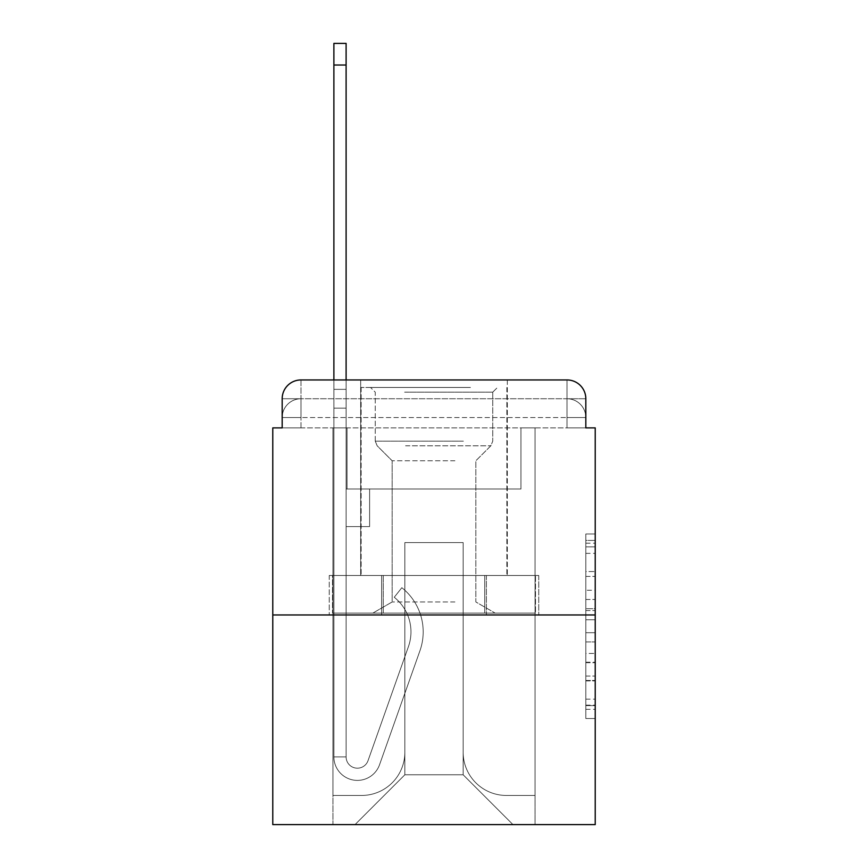 <?xml version="1.0" encoding="UTF-8"?>
<svg xmlns="http://www.w3.org/2000/svg" width="868" height="868" viewBox="0 0 868 868"><rect width="100%" height="100%" fill="white"/><g stroke="black" fill="none" stroke-linecap="round" stroke-linejoin="round"><path stroke-width="0.65" stroke-dasharray="4.34 3.25" d="M585.824 590.262L585.824 619.785L595.22 619.785L595.22 709.297L595.22 543.194L595.22 619.785L585.824 619.785L585.824 540.428L585.824 718.52L585.824 533.972L585.824 705.597L595.22 705.597L585.824 705.597L595.22 705.597L585.824 705.597L585.824 676.074L585.824 718.52L595.22 718.52L595.22 533.972L595.22 705.141L595.22 632.707L585.824 632.707L595.22 632.707L595.22 676.074L595.22 546.883L585.824 546.883L595.22 546.883L595.22 718.52L595.22 543.194L595.22 718.52L585.824 718.52L585.824 533.972L595.22 533.972L595.22 543.194L595.22 533.972L595.22 543.194L595.22 533.972L595.22 540.428L595.22 533.972L585.824 533.972L585.824 546.883L595.22 546.883L585.824 546.883L585.824 590.262L595.22 590.262M282.176 427.891L300.979 427.891L282.176 427.891L300.979 427.891L282.176 427.891L282.176 417.551L567.021 417.551L282.176 417.551L300.979 417.551L300.979 398.748L567.021 398.748L300.979 398.748L567.021 398.748L567.021 417.551L585.824 417.551L567.021 417.551L567.021 398.748L567.021 417.551L585.824 417.551L567.021 417.551L585.824 417.551L567.021 417.551L585.824 417.551L567.021 417.551L585.824 417.551L567.021 417.551L585.824 417.551L567.021 417.551L585.824 417.551L567.021 417.551L585.824 417.551L567.021 417.551L585.824 417.551L567.021 417.551L585.824 417.551L567.021 417.551L585.824 417.551L567.021 417.551L585.824 417.551L567.021 417.551L567.021 398.748L567.021 417.551L567.021 398.748L567.021 417.551L567.021 398.748L567.021 417.551L567.021 398.748L567.021 417.551L567.021 398.748L567.021 417.551L567.021 398.748L567.021 417.551L567.021 398.748L567.021 417.551L567.021 398.748L567.021 417.551L567.021 398.748L567.021 417.551L567.021 398.748L567.021 417.551L567.021 398.748L585.824 398.748L282.176 398.748A18.803 18.803 0 0 1 300.979 379.945L567.021 379.945L300.979 379.945A18.803 18.803 0 0 0 282.176 398.748L300.979 398.748A18.803 18.803 0 0 0 282.176 417.551L300.979 417.551L300.979 398.748A18.803 18.803 0 0 0 282.176 417.551L300.979 417.551L282.176 417.551L300.979 417.551L282.176 417.551L300.979 417.551L282.176 417.551L300.979 417.551L282.176 417.551L300.979 417.551L282.176 417.551L300.979 417.551L282.176 417.551L300.979 417.551L282.176 417.551L300.979 417.551L282.176 417.551L300.979 417.551L282.176 417.551L282.176 427.891L282.176 417.551L282.176 427.891L282.176 417.551L282.176 427.891L282.176 417.551L282.176 427.891L282.176 417.551L282.176 427.891L282.176 417.551L282.176 427.891L272.78 427.891L272.78 824.6L595.22 824.6L595.22 427.891L585.824 427.891L585.824 398.748A18.803 18.803 0 0 0 567.021 379.945A18.803 18.803 0 0 1 585.824 398.748L585.824 427.891L282.176 427.891L282.176 398.748L282.176 427.891L585.824 427.891L567.021 427.891L585.824 427.891L567.021 427.891L585.824 427.891L567.021 427.891L585.824 427.891L567.021 427.891L585.824 427.891L567.021 427.891L585.824 427.891L567.021 427.891L585.824 427.891L567.021 427.891L585.824 427.891L567.021 427.891L585.824 427.891L567.021 427.891L585.824 427.891L567.021 427.891L585.824 427.891L567.021 427.891L585.824 427.891L567.021 427.891L567.021 398.748L567.021 427.891L567.021 417.551L567.021 427.891L567.021 417.551L567.021 427.891L567.021 417.551L567.021 427.891L567.021 417.551L567.021 427.891L567.021 417.551L567.021 427.891L567.021 417.551L567.021 427.891L567.021 417.551L567.021 427.891L567.021 417.551L567.021 427.891L567.021 417.551L567.021 427.891L567.021 417.551L567.021 427.891L567.021 417.551L567.021 427.891L567.021 417.551L567.021 427.891L585.824 427.891L585.824 417.551A18.803 18.803 0 0 0 567.021 398.748L567.021 379.945A18.803 18.803 0 0 1 585.824 398.748A18.803 18.803 0 0 0 567.021 379.945L567.021 398.748A18.803 18.803 0 0 1 585.824 417.551A18.803 18.803 0 0 0 567.021 398.748A18.803 18.803 0 0 1 585.824 417.551A18.803 18.803 0 0 0 567.021 398.748A18.803 18.803 0 0 1 585.824 417.551A18.803 18.803 0 0 0 567.021 398.748A18.803 18.803 0 0 1 585.824 417.551A18.803 18.803 0 0 0 567.021 398.748A18.803 18.803 0 0 1 585.824 417.551A18.803 18.803 0 0 0 567.021 398.748A18.803 18.803 0 0 1 585.824 417.551L585.824 427.891M507.324 379.945L507.324 575.484L360.676 575.484L507.324 575.484L360.676 575.484L360.676 379.945L507.324 379.945L360.676 379.945L507.324 379.945L360.676 379.945L507.324 379.945L507.324 575.484L360.676 575.484L360.676 379.945M595.22 608.718L595.22 599.484L595.22 608.718L585.824 608.718L585.824 571.567L585.824 680.913L585.824 653.463L595.22 653.463L585.824 653.463L585.824 718.52L595.22 718.52L585.824 718.52L595.22 718.52L585.824 718.52L585.824 533.972L595.22 533.972L585.824 533.972L595.22 533.972L585.824 533.972L585.824 608.718L595.22 608.718M272.78 614.967L595.22 614.967M333.887 379.945L346.104 379.945L346.104 389.341L346.104 43.4L346.104 488.999L369.605 488.999L346.104 488.999L369.605 488.999L346.104 488.999L346.104 756.918A11.284 11.284 0 0 0 368.021 760.683A11.284 11.284 0 0 1 346.104 756.918A11.284 11.284 0 0 0 368.021 760.683L408.427 646.638A44.181 44.181 0 0 0 394.246 597.271A44.181 44.181 0 0 1 408.427 646.638A44.181 44.181 0 0 0 394.246 597.271L401.841 587.701A56.409 56.409 0 0 1 419.949 650.729L379.533 764.762A23.501 23.501 0 0 1 333.887 756.918L333.887 389.341L346.104 389.341L346.104 43.4L346.104 488.999L346.104 43.4L346.104 488.999L369.605 488.999L369.605 526.594L369.605 488.999L369.605 526.594L346.104 526.594L346.104 756.918L333.887 756.918L333.887 389.341L346.104 389.341L346.104 43.4L346.104 488.999L369.605 488.999L346.104 488.999L346.104 526.594L346.104 43.4L346.104 488.999L369.605 488.999L346.104 488.999L369.605 488.999L369.605 526.594L346.104 526.594L346.104 756.918L333.887 756.918L333.887 43.4L333.887 408.144L333.887 389.341L346.104 389.341L346.104 43.4L346.104 756.918A11.284 11.284 0 0 0 368.021 760.683L408.427 646.638A44.181 44.181 0 0 0 394.246 597.271L401.841 587.701A56.409 56.409 0 0 1 419.949 650.729L379.533 764.762A23.501 23.501 0 0 1 333.887 756.918L333.887 389.341L346.104 389.341L346.104 43.4L346.104 488.999L346.104 43.4L333.887 43.4L333.887 389.341L346.104 389.341L346.104 488.999L369.605 488.999L369.605 526.594L346.104 526.594L346.104 488.999L369.605 488.999L346.104 488.999L346.104 756.918A11.284 11.284 0 0 0 368.021 760.683A11.284 11.284 0 0 1 346.104 756.918L333.887 756.918L333.887 389.341L346.104 389.341L333.887 389.341L333.887 43.4L333.887 408.144L333.887 389.341L346.104 389.341L333.887 389.341L346.104 389.341L333.887 389.341L333.887 43.4L333.887 408.144L333.887 389.341L346.104 389.341L333.887 389.341L346.104 389.341L333.887 389.341L333.887 43.4L333.887 408.144L333.887 389.341L346.104 389.341L333.887 389.341L346.104 389.341L333.887 389.341L333.887 43.4L333.887 408.144L333.887 389.341L346.104 389.341L333.887 389.341L346.104 389.341L333.887 389.341L333.887 43.4L333.887 408.144L333.887 389.341L346.104 389.341L333.887 389.341L346.104 389.341L333.887 389.341L333.887 43.4L333.887 408.144L333.887 389.341L346.104 389.341L333.887 389.341L346.104 389.341L333.887 389.341L333.887 43.4L333.887 408.144L333.887 389.341L346.104 389.341L333.887 389.341L346.104 389.341L346.104 488.999L346.104 389.341L333.887 389.341L333.887 43.4L333.887 408.144L346.104 408.144L346.104 488.999L369.605 488.999L346.104 488.999L369.605 488.999L369.605 526.594L346.104 526.594L346.104 756.918L333.887 756.918L333.887 408.144L346.104 408.144L346.104 389.341L333.887 389.341L346.104 389.341L333.887 389.341L333.887 43.4L333.887 408.144L346.104 408.144L346.104 526.594L346.104 389.341L333.887 389.341L346.104 389.341L333.887 389.341L346.104 389.341L333.887 389.341L333.887 43.4L333.887 408.144L346.104 408.144L346.104 488.999L369.605 488.999L369.605 526.594L369.605 488.999L346.104 488.999L369.605 488.999L346.104 488.999L346.104 756.918A11.284 11.284 0 0 0 368.021 760.683L408.427 646.638A44.181 44.181 0 0 0 394.246 597.271A44.181 44.181 0 0 1 408.427 646.638A44.181 44.181 0 0 0 394.246 597.271L401.841 587.701A56.409 56.409 0 0 1 419.949 650.729L379.533 764.762A23.501 23.501 0 0 1 333.887 756.918L333.887 408.144L346.104 408.144L346.104 389.341L333.887 389.341L346.104 389.341L333.887 389.341L333.887 65.024L333.887 408.144L346.104 408.144L346.104 488.999L346.104 408.144L346.104 488.999L369.605 488.999L369.605 526.594L369.605 488.999L369.605 526.594L346.104 526.594L346.104 756.918A11.284 11.284 0 0 0 368.021 760.683L408.427 646.638A44.181 44.181 0 0 0 394.246 597.271L401.841 587.701A56.409 56.409 0 0 1 419.949 650.729L379.533 764.762A23.501 23.501 0 0 1 333.887 756.918L333.887 408.144L346.104 408.144L346.104 488.999L369.605 488.999L346.104 488.999L346.104 526.594L346.104 488.999L369.605 488.999L346.104 488.999L369.605 488.999L369.605 526.594L346.104 526.594L346.104 756.918L333.887 756.918L333.887 408.144L346.104 408.144L346.104 756.918L333.887 756.918L333.887 408.144L346.104 408.144L346.104 488.999L369.605 488.999L369.605 526.594L346.104 526.594L346.104 488.999L369.605 488.999L346.104 488.999L346.104 756.918A11.284 11.284 0 0 0 368.021 760.683A11.284 11.284 0 0 1 346.104 756.918A11.284 11.284 0 0 0 368.021 760.683L408.427 646.638A44.181 44.181 0 0 0 394.246 597.271A44.181 44.181 0 0 1 408.427 646.638A44.181 44.181 0 0 0 394.246 597.271L401.841 587.701A56.409 56.409 0 0 1 419.949 650.729L379.533 764.762A23.501 23.501 0 0 1 333.887 756.918L333.887 408.144L346.104 408.144L346.104 488.999L369.605 488.999L346.104 488.999L369.605 488.999L369.605 526.594L346.104 526.594L346.104 756.918L333.887 756.918L333.887 408.144L346.104 408.144L346.104 526.594L346.104 488.999L369.605 488.999L369.605 526.594L369.605 488.999L346.104 488.999L369.605 488.999L346.104 488.999L346.104 756.918L333.887 756.918L333.887 408.144L346.104 408.144L346.104 488.999L369.605 488.999L369.605 526.594L369.605 488.999L369.605 526.594L346.104 526.594L346.104 756.918A11.284 11.284 0 0 0 368.021 760.683L408.427 646.638A44.181 44.181 0 0 0 394.246 597.271L401.841 587.701A56.409 56.409 0 0 1 419.949 650.729L379.533 764.762A23.501 23.501 0 0 1 333.887 756.918L333.887 408.144L346.104 408.144L333.887 408.144L346.104 408.144L333.887 408.144L346.104 408.144L333.887 408.144L346.104 408.144L333.887 408.144L346.104 408.144L333.887 408.144L346.104 408.144L333.887 408.144L346.104 408.144L333.887 408.144L333.887 756.918L333.887 389.341L346.104 389.341L333.887 389.341L346.104 389.341L333.887 389.341L333.887 379.945M463.143 752.22A43.248 43.248 0 0 0 506.38 795.457A43.248 43.248 0 0 1 463.143 752.22L463.143 542.576L463.143 752.22A43.248 43.248 0 0 0 506.38 795.457L535.057 795.457L506.38 795.457A43.248 43.248 0 0 1 463.143 752.22L463.143 542.576L404.857 542.576L463.143 542.576L463.143 752.22A43.248 43.248 0 0 0 506.38 795.457L535.057 795.457L506.38 795.457A43.248 43.248 0 0 1 463.143 752.22L463.143 542.576L404.857 542.576L404.857 752.22L404.857 542.576L463.143 542.576L463.143 752.22A43.248 43.248 0 0 0 506.38 795.457L535.057 795.457L506.38 795.457A43.248 43.248 0 0 1 463.143 752.22L463.143 542.576L404.857 542.576L404.857 752.22A43.248 43.248 0 0 1 361.62 795.457A43.248 43.248 0 0 0 404.857 752.22L404.857 542.576L463.143 542.576L463.143 752.22A43.248 43.248 0 0 0 506.38 795.457L535.057 795.457L506.38 795.457A43.248 43.248 0 0 1 463.143 752.22L463.143 542.576L404.857 542.576L404.857 752.22A43.248 43.248 0 0 1 361.62 795.457L332.943 795.457L361.62 795.457A43.248 43.248 0 0 0 404.857 752.22L404.857 542.576L463.143 542.576L463.143 752.22A43.248 43.248 0 0 0 506.38 795.457L535.057 795.457L506.38 795.457A43.248 43.248 0 0 1 463.143 752.22L463.143 542.576L404.857 542.576L404.857 752.22A43.248 43.248 0 0 1 361.62 795.457L332.943 795.457L361.62 795.457A43.248 43.248 0 0 0 404.857 752.22L404.857 542.576L463.143 542.576L463.143 752.22A43.248 43.248 0 0 0 506.38 795.457L535.057 795.457L506.38 795.457A43.248 43.248 0 0 1 463.143 752.22L463.143 542.576L404.857 542.576L404.857 752.22A43.248 43.248 0 0 1 361.62 795.457L332.943 795.457L361.62 795.457A43.248 43.248 0 0 0 404.857 752.22L404.857 542.576L463.143 542.576L463.143 752.22A43.248 43.248 0 0 0 506.38 795.457L535.057 795.457L506.38 795.457A43.248 43.248 0 0 1 463.143 752.22L463.143 542.576L404.857 542.576L404.857 752.22A43.248 43.248 0 0 1 361.62 795.457L332.943 795.457L361.62 795.457A43.248 43.248 0 0 0 404.857 752.22L404.857 542.576L463.143 542.576L463.143 752.22A43.248 43.248 0 0 0 506.38 795.457L535.057 795.457L506.38 795.457A43.248 43.248 0 0 1 463.143 752.22L463.143 542.576L404.857 542.576L404.857 752.22A43.248 43.248 0 0 1 361.62 795.457L332.943 795.457L361.62 795.457A43.248 43.248 0 0 0 404.857 752.22L404.857 542.576L463.143 542.576L463.143 752.22A43.248 43.248 0 0 0 506.38 795.457L535.057 795.457L506.38 795.457A43.248 43.248 0 0 1 463.143 752.22L463.143 542.576L404.857 542.576L404.857 752.22A43.248 43.248 0 0 1 361.62 795.457L332.943 795.457L361.62 795.457A43.248 43.248 0 0 0 404.857 752.22L404.857 542.576L463.143 542.576L463.143 752.22A43.248 43.248 0 0 0 506.38 795.457L535.057 795.457L506.38 795.457A43.248 43.248 0 0 1 463.143 752.22L463.143 542.576L404.857 542.576L404.857 752.22A43.248 43.248 0 0 1 361.62 795.457L332.943 795.457L361.62 795.457A43.248 43.248 0 0 0 404.857 752.22L404.857 542.576L463.143 542.576L463.143 752.22A43.248 43.248 0 0 0 506.38 795.457L535.057 795.457L506.38 795.457A43.248 43.248 0 0 1 463.143 752.22L463.143 542.576L404.857 542.576L404.857 752.22A43.248 43.248 0 0 1 361.62 795.457L332.943 795.457L361.62 795.457A43.248 43.248 0 0 0 404.857 752.22L404.857 542.576L463.143 542.576L463.143 752.22M332.943 427.891L332.943 795.457L361.62 795.457A43.248 43.248 0 0 0 404.857 752.22A43.248 43.248 0 0 1 361.62 795.457L332.943 795.457L332.943 427.891L347.048 427.891L347.048 488.999L520.952 488.999L347.048 488.999L520.952 488.999L347.048 488.999L520.952 488.999L347.048 488.999L520.952 488.999L347.048 488.999L520.952 488.999L347.048 488.999L520.952 488.999L347.048 488.999L520.952 488.999L347.048 488.999L520.952 488.999L347.048 488.999L520.952 488.999L347.048 488.999L520.952 488.999L347.048 488.999L520.952 488.999L347.048 488.999L520.952 488.999L347.048 488.999L520.952 488.999L347.048 488.999L347.048 427.891L332.943 427.891L332.943 795.457L332.943 427.891L347.048 427.891L347.048 488.999L347.048 427.891L332.943 427.891L332.943 795.457L332.943 427.891L347.048 427.891L347.048 488.999L347.048 427.891L332.943 427.891L332.943 795.457L332.943 427.891L347.048 427.891L347.048 488.999L347.048 427.891L332.943 427.891L332.943 795.457L332.943 427.891L347.048 427.891L347.048 488.999L347.048 427.891L332.943 427.891L332.943 795.457L332.943 427.891L347.048 427.891L347.048 488.999L347.048 427.891L332.943 427.891L332.943 795.457L332.943 427.891L347.048 427.891L347.048 488.999L347.048 427.891L332.943 427.891L332.943 795.457L332.943 427.891L347.048 427.891L347.048 488.999L347.048 427.891L332.943 427.891L332.943 795.457L332.943 427.891L347.048 427.891L347.048 488.999L347.048 427.891L332.943 427.891L332.943 795.457L332.943 427.891L347.048 427.891L347.048 488.999L347.048 427.891L332.943 427.891L332.943 795.457L332.943 427.891L347.048 427.891L347.048 488.999L347.048 427.891L332.943 427.891L332.943 795.457L361.62 795.457A43.248 43.248 0 0 0 404.857 752.22L404.857 542.576L404.857 752.22A43.248 43.248 0 0 1 361.62 795.457A43.248 43.248 0 0 0 404.857 752.22L404.857 542.576L463.143 542.576L404.857 542.576L404.857 752.22A43.248 43.248 0 0 1 361.62 795.457L332.943 795.457L332.943 427.891L347.048 427.891L347.048 488.999L347.048 427.891L332.943 427.891L332.943 824.6L355.034 824.6L332.943 824.6L332.943 427.891L347.048 427.891L347.048 488.999L347.048 427.891L332.943 427.891M520.952 427.891L520.952 488.999L520.952 427.891L535.057 427.891L535.057 795.457L506.38 795.457L535.057 795.457L535.057 427.891L520.952 427.891L520.952 488.999L520.952 427.891L535.057 427.891L535.057 795.457L535.057 427.891L520.952 427.891L520.952 488.999L520.952 427.891L535.057 427.891L535.057 795.457L535.057 427.891L520.952 427.891L520.952 488.999L520.952 427.891L535.057 427.891L535.057 795.457L535.057 427.891L520.952 427.891L520.952 488.999L520.952 427.891L535.057 427.891L535.057 795.457L535.057 427.891L520.952 427.891L520.952 488.999L520.952 427.891L535.057 427.891L535.057 795.457L535.057 427.891L520.952 427.891L520.952 488.999L520.952 427.891L535.057 427.891L535.057 795.457L535.057 427.891L520.952 427.891L520.952 488.999L520.952 427.891L535.057 427.891L535.057 795.457L535.057 427.891L520.952 427.891L520.952 488.999L520.952 427.891L535.057 427.891L535.057 795.457L535.057 427.891L520.952 427.891L520.952 488.999L520.952 427.891L535.057 427.891L535.057 795.457L535.057 427.891L520.952 427.891L520.952 488.999L520.952 427.891L535.057 427.891L535.057 795.457L535.057 427.891L520.952 427.891L520.952 488.999L520.952 427.891L535.057 427.891L535.057 795.457L535.057 427.891L520.952 427.891L520.952 488.999L520.952 427.891L535.057 427.891L535.057 824.6L355.034 824.6L535.057 824.6L535.057 427.891L520.952 427.891M463.143 542.576L463.143 774.777L463.143 542.576L404.857 542.576L404.857 774.777L463.143 774.777L404.857 774.777L404.857 542.576L404.857 774.777L355.034 824.6L404.857 774.777L355.034 824.6L404.857 774.777L404.857 542.576L463.143 542.576L463.143 774.777L512.966 824.6L463.143 774.777L512.966 824.6L463.143 774.777L463.143 542.576L404.857 542.576L463.143 542.576M381.627 614.967L538.746 614.967L381.627 614.967L381.627 575.484L329.254 575.484L538.746 575.484L381.627 575.484L381.627 614.967L381.627 575.484L329.254 575.484L329.254 614.967L329.254 575.484L486.373 575.484L486.373 614.967L538.746 614.967L486.373 614.967L486.373 575.484L538.746 575.484L538.746 614.967L538.746 575.484L381.627 575.484L381.627 614.967M300.979 379.945A18.803 18.803 0 0 0 282.176 398.748A18.803 18.803 0 0 1 300.979 379.945L300.979 398.748A18.803 18.803 0 0 0 282.176 417.551L300.979 417.551L282.176 417.551A18.803 18.803 0 0 1 300.979 398.748A18.803 18.803 0 0 0 282.176 417.551A18.803 18.803 0 0 1 300.979 398.748A18.803 18.803 0 0 0 282.176 417.551A18.803 18.803 0 0 1 300.979 398.748A18.803 18.803 0 0 0 282.176 417.551A18.803 18.803 0 0 1 300.979 398.748A18.803 18.803 0 0 0 282.176 417.551A18.803 18.803 0 0 1 300.979 398.748L300.979 379.945M486.373 575.484L486.373 614.967L486.373 575.484M585.824 619.785L595.22 619.785L585.824 619.785M585.824 540.428L585.824 533.972L585.824 540.428L595.22 540.428L585.824 540.428M585.824 680.458L585.824 641.929L585.824 680.458L595.22 680.458L585.824 680.458M585.824 641.929L585.824 632.707L595.22 632.707L585.824 632.707L585.824 641.929L595.22 641.929L585.824 641.929M585.824 571.567L585.824 546.883L585.824 571.567L595.22 571.567L585.824 571.567M585.824 533.972L595.22 533.972L585.824 533.972L585.824 543.194L585.824 533.972L595.22 533.972M585.824 718.52L595.22 718.52L585.824 718.52L585.824 709.297L585.824 718.52M368.021 760.683A11.284 11.284 0 0 1 346.104 756.918A11.284 11.284 0 0 0 368.021 760.683L408.427 646.638A44.181 44.181 0 0 0 394.246 597.271A44.181 44.181 0 0 1 408.427 646.638A44.181 44.181 0 0 0 394.246 597.271L401.841 587.701A56.409 56.409 0 0 1 419.949 650.729L379.533 764.762A23.501 23.501 0 0 1 333.887 756.918A23.501 23.501 0 0 0 379.533 764.762A23.501 23.501 0 0 1 333.887 756.918A23.501 23.501 0 0 0 379.533 764.762A23.501 23.501 0 0 1 333.887 756.918A23.501 23.501 0 0 0 379.533 764.762A23.501 23.501 0 0 1 333.887 756.918A23.501 23.501 0 0 0 379.533 764.762A23.501 23.501 0 0 1 333.887 756.918A23.501 23.501 0 0 0 379.533 764.762A23.501 23.501 0 0 1 333.887 756.918A23.501 23.501 0 0 0 379.533 764.762A23.501 23.501 0 0 1 333.887 756.918A23.501 23.501 0 0 0 379.533 764.762A23.501 23.501 0 0 1 333.887 756.918L346.104 756.918L333.887 756.918A23.501 23.501 0 0 0 379.533 764.762A23.501 23.501 0 0 1 333.887 756.918A23.501 23.501 0 0 0 379.533 764.762A23.501 23.501 0 0 1 333.887 756.918L346.104 756.918A11.284 11.284 0 0 0 368.021 760.683L408.427 646.638A44.181 44.181 0 0 0 394.246 597.271L401.841 587.701A56.409 56.409 0 0 1 419.949 650.729L379.533 764.762A23.501 23.501 0 0 1 333.887 756.918L346.104 756.918A11.284 11.284 0 0 0 368.021 760.683A11.284 11.284 0 0 1 346.104 756.918A11.284 11.284 0 0 0 368.021 760.683L408.427 646.638A44.181 44.181 0 0 0 394.246 597.271A44.181 44.181 0 0 1 408.427 646.638A44.181 44.181 0 0 0 394.246 597.271L401.841 587.701A56.409 56.409 0 0 1 419.949 650.729L379.533 764.762A23.501 23.501 0 0 1 333.887 756.918A23.501 23.501 0 0 0 379.533 764.762A23.501 23.501 0 0 1 333.887 756.918L346.104 756.918A11.284 11.284 0 0 0 368.021 760.683L408.427 646.638A44.181 44.181 0 0 0 394.246 597.271L401.841 587.701A56.409 56.409 0 0 1 419.949 650.729L379.533 764.762A23.501 23.501 0 0 1 333.887 756.918L346.104 756.918A11.284 11.284 0 0 0 368.021 760.683A11.284 11.284 0 0 1 346.104 756.918A11.284 11.284 0 0 0 368.021 760.683L408.427 646.638A44.181 44.181 0 0 0 394.246 597.271A44.181 44.181 0 0 1 408.427 646.638A44.181 44.181 0 0 0 394.246 597.271L401.841 587.701A56.409 56.409 0 0 1 419.949 650.729L379.533 764.762A23.501 23.501 0 0 1 333.887 756.918A23.501 23.501 0 0 0 379.533 764.762A23.501 23.501 0 0 1 333.887 756.918L346.104 756.918L333.887 756.918A23.501 23.501 0 0 0 379.533 764.762A23.501 23.501 0 0 1 333.887 756.918A23.501 23.501 0 0 0 379.533 764.762A23.501 23.501 0 0 1 333.887 756.918L346.104 756.918A11.284 11.284 0 0 0 368.021 760.683L408.427 646.638A44.181 44.181 0 0 0 394.246 597.271L401.841 587.701A56.409 56.409 0 0 1 419.949 650.729L379.533 764.762A23.501 23.501 0 0 1 333.887 756.918L346.104 756.918A11.284 11.284 0 0 0 368.021 760.683A11.284 11.284 0 0 1 346.104 756.918A11.284 11.284 0 0 0 368.021 760.683L408.427 646.638A44.181 44.181 0 0 0 394.246 597.271A44.181 44.181 0 0 1 408.427 646.638A44.181 44.181 0 0 0 394.246 597.271L401.841 587.701A56.409 56.409 0 0 1 419.949 650.729L379.533 764.762A23.501 23.501 0 0 1 333.887 756.918A23.501 23.501 0 0 0 379.533 764.762A23.501 23.501 0 0 1 333.887 756.918L346.104 756.918A11.284 11.284 0 0 0 368.021 760.683L408.427 646.638A44.181 44.181 0 0 0 394.246 597.271L401.841 587.701A56.409 56.409 0 0 1 419.949 650.729L379.533 764.762A23.501 23.501 0 0 1 333.887 756.918L346.104 756.918A11.284 11.284 0 0 0 368.021 760.683A11.284 11.284 0 0 1 346.104 756.918A11.284 11.284 0 0 0 368.021 760.683L408.427 646.638A44.181 44.181 0 0 0 394.246 597.271A44.181 44.181 0 0 1 408.427 646.638A44.181 44.181 0 0 0 394.246 597.271L401.841 587.701A56.409 56.409 0 0 1 419.949 650.729L379.533 764.762A23.501 23.501 0 0 1 333.887 756.918A23.501 23.501 0 0 0 379.533 764.762A23.501 23.501 0 0 1 333.887 756.918L346.104 756.918L333.887 756.918A23.501 23.501 0 0 0 379.533 764.762A23.501 23.501 0 0 1 333.887 756.918A23.501 23.501 0 0 0 379.533 764.762A23.501 23.501 0 0 1 333.887 756.918L346.104 756.918A11.284 11.284 0 0 0 368.021 760.683L408.427 646.638A44.181 44.181 0 0 0 394.246 597.271L401.841 587.701A56.409 56.409 0 0 1 419.949 650.729L379.533 764.762A23.501 23.501 0 0 1 333.887 756.918L346.104 756.918A11.284 11.284 0 0 0 368.021 760.683A11.284 11.284 0 0 1 346.104 756.918A11.284 11.284 0 0 0 368.021 760.683L408.427 646.638A44.181 44.181 0 0 0 394.246 597.271A44.181 44.181 0 0 1 408.427 646.638A44.181 44.181 0 0 0 394.246 597.271L401.841 587.701A56.409 56.409 0 0 1 419.949 650.729L379.533 764.762A23.501 23.501 0 0 1 333.887 756.918A23.501 23.501 0 0 0 379.533 764.762L419.949 650.729A56.409 56.409 0 0 0 401.841 587.701A56.409 56.409 0 0 1 419.949 650.729A56.409 56.409 0 0 0 401.841 587.701A56.409 56.409 0 0 1 419.949 650.729A56.409 56.409 0 0 0 401.841 587.701A56.409 56.409 0 0 1 419.949 650.729A56.409 56.409 0 0 0 401.841 587.701A56.409 56.409 0 0 1 419.949 650.729A56.409 56.409 0 0 0 401.841 587.701A56.409 56.409 0 0 1 419.949 650.729A56.409 56.409 0 0 0 401.841 587.701A56.409 56.409 0 0 1 419.949 650.729A56.409 56.409 0 0 0 401.841 587.701A56.409 56.409 0 0 1 419.949 650.729A56.409 56.409 0 0 0 401.841 587.701A56.409 56.409 0 0 1 419.949 650.729A56.409 56.409 0 0 0 401.841 587.701A56.409 56.409 0 0 1 419.949 650.729A56.409 56.409 0 0 0 401.841 587.701A56.409 56.409 0 0 1 419.949 650.729A56.409 56.409 0 0 0 401.841 587.701A56.409 56.409 0 0 1 419.949 650.729A56.409 56.409 0 0 0 401.841 587.701A56.409 56.409 0 0 1 419.949 650.729A56.409 56.409 0 0 0 401.841 587.701A56.409 56.409 0 0 1 419.949 650.729A56.409 56.409 0 0 0 401.841 587.701A56.409 56.409 0 0 1 419.949 650.729A56.409 56.409 0 0 0 401.841 587.701A56.409 56.409 0 0 1 419.949 650.729A56.409 56.409 0 0 0 401.841 587.701A56.409 56.409 0 0 1 419.949 650.729A56.409 56.409 0 0 0 401.841 587.701A56.409 56.409 0 0 1 419.949 650.729A56.409 56.409 0 0 0 401.841 587.701L394.246 597.271A44.181 44.181 0 0 1 408.427 646.638L368.021 760.683A11.284 11.284 0 0 1 346.104 756.918A11.284 11.284 0 0 0 368.021 760.683L408.427 646.638L368.021 760.683A11.284 11.284 0 0 1 346.104 756.918L333.887 756.918L346.104 756.918A11.284 11.284 0 0 0 368.021 760.683L408.427 646.638A44.181 44.181 0 0 0 394.246 597.271L401.841 587.701L394.246 597.271A44.181 44.181 0 0 1 408.427 646.638L368.021 760.683A11.284 11.284 0 0 1 346.104 756.918A11.284 11.284 0 0 0 368.021 760.683L408.427 646.638A44.181 44.181 0 0 0 394.246 597.271L401.841 587.701L394.246 597.271A44.181 44.181 0 0 1 408.427 646.638L368.021 760.683A11.284 11.284 0 0 1 346.104 756.918L346.104 488.999L369.605 488.999L346.104 488.999L346.104 756.918A11.284 11.284 0 0 0 368.021 760.683L408.427 646.638A44.181 44.181 0 0 0 394.246 597.271L401.841 587.701L394.246 597.271A44.181 44.181 0 0 1 408.427 646.638L368.021 760.683A11.284 11.284 0 0 1 346.104 756.918L346.104 488.999L369.605 488.999L346.104 488.999L369.605 488.999L369.605 526.594L346.104 526.594L346.104 756.918A11.284 11.284 0 0 0 368.021 760.683L408.427 646.638A44.181 44.181 0 0 0 394.246 597.271L401.841 587.701L394.246 597.271A44.181 44.181 0 0 1 408.427 646.638L368.021 760.683A11.284 11.284 0 0 1 346.104 756.918L346.104 488.999L346.104 756.918A11.284 11.284 0 0 0 368.021 760.683L408.427 646.638A44.181 44.181 0 0 0 394.246 597.271L401.841 587.701L394.246 597.271A44.181 44.181 0 0 1 408.427 646.638L368.021 760.683A11.284 11.284 0 0 1 346.104 756.918L346.104 488.999L369.605 488.999L369.605 526.594L346.104 526.594L346.104 756.918A11.284 11.284 0 0 0 368.021 760.683L408.427 646.638A44.181 44.181 0 0 0 394.246 597.271L401.841 587.701L394.246 597.271A44.181 44.181 0 0 1 408.427 646.638L368.021 760.683A11.284 11.284 0 0 1 346.104 756.918L346.104 488.999L369.605 488.999L369.605 526.594L346.104 526.594L346.104 756.918A11.284 11.284 0 0 0 368.021 760.683L408.427 646.638A44.181 44.181 0 0 0 394.246 597.271L401.841 587.701L394.246 597.271A44.181 44.181 0 0 1 408.427 646.638L368.021 760.683A11.284 11.284 0 0 1 346.104 756.918L346.104 488.999L369.605 488.999L369.605 526.594L369.605 488.999L346.104 488.999L369.605 488.999L369.605 526.594L369.605 488.999L369.605 526.594L346.104 526.594L346.104 756.918A11.284 11.284 0 0 0 368.021 760.683L408.427 646.638A44.181 44.181 0 0 0 394.246 597.271L401.841 587.701L394.246 597.271A44.181 44.181 0 0 1 408.427 646.638L368.021 760.683M465.725 387.464L370.549 387.464L465.725 387.464M404.618 392.162L492.753 392.162L404.618 392.162M464.554 613.079L372.893 613.079L464.554 613.079M454.919 601.958L392.162 601.958L454.919 601.958M454.919 460.789L392.162 460.789L454.919 460.789M470.423 387.464L361.142 387.464L470.423 387.464M470.423 575.484L361.142 575.484L470.423 575.484M332.509 575.484L535.491 575.484L332.509 575.484L332.509 613.079L535.491 613.079L332.509 613.079L535.491 613.079L332.509 613.079L332.509 575.484L383.255 575.484L383.255 613.079L383.255 575.484L484.745 575.484L484.745 613.079L484.745 575.484L535.491 575.484L535.491 613.079L535.491 575.484L332.509 575.484M383.255 575.484L383.255 613.079L383.255 575.484M484.745 575.484L484.745 613.079L484.745 575.484M369.605 526.594L346.104 526.594L346.104 488.999L369.605 488.999L369.605 526.594L346.104 526.594L369.605 526.594L369.605 488.999L369.605 526.594L369.605 488.999L346.104 488.999L369.605 488.999L369.605 526.594L346.104 526.594L369.605 526.594L346.104 526.594L369.605 526.594L369.605 488.999L369.605 526.594L369.605 488.999L346.104 488.999L369.605 488.999L369.605 526.594L346.104 526.594L369.605 526.594L346.104 526.594L369.605 526.594L369.605 488.999L369.605 526.594L369.605 488.999L369.605 526.594L346.104 526.594L369.605 526.594L346.104 526.594L369.605 526.594L369.605 488.999L369.605 526.594L346.104 526.594L369.605 526.594L346.104 526.594L369.605 526.594L369.605 488.999L369.605 526.594L346.104 526.594L369.605 526.594L346.104 526.594L369.605 526.594L369.605 488.999L369.605 526.594L346.104 526.594L369.605 526.594L346.104 526.594L369.605 526.594L369.605 488.999L369.605 526.594L346.104 526.594L369.605 526.594L346.104 526.594L369.605 526.594L369.605 488.999L369.605 526.594L346.104 526.594L369.605 526.594L346.104 526.594L369.605 526.594L369.605 488.999L369.605 526.594L346.104 526.594L369.605 526.594M394.246 597.271L401.841 587.701L394.246 597.271M333.887 389.341L346.104 389.341L333.887 389.341M300.979 427.891L300.979 417.551L300.979 427.891M585.824 676.074L595.22 676.074L585.824 676.074M585.824 662.23L595.22 662.23M585.824 576.417L595.22 576.417L585.824 576.417M585.824 543.194L595.22 543.194M585.824 709.297L595.22 709.297M585.824 699.141L595.22 699.141M585.824 553.35L595.22 553.35M585.824 610.562L595.22 610.562L585.824 610.562M585.824 662.696L595.22 662.696L585.824 662.696M585.824 680.913L595.22 680.913L585.824 680.913M585.824 599.484L595.22 599.484L585.824 599.484M333.887 65.024L346.104 65.024M463.382 441.15L375.247 441.15L463.382 441.15M405.584 445.794L490.832 445.794L405.584 445.794M585.824 705.141L595.22 705.141M585.824 705.597L595.22 705.597M585.824 546.883L595.22 546.883M333.887 43.4L346.104 43.4M492.753 392.162L497.451 387.464L492.753 392.162L492.753 441.15L490.832 445.794L475.838 460.789L475.838 601.958L495.107 613.079L475.838 601.958L475.838 460.789L490.832 445.794L492.753 441.15L492.753 392.162M361.142 387.464L361.142 575.484L361.142 387.464M506.858 387.464L506.858 575.484L506.858 387.464M375.247 441.15L375.247 392.162L370.549 387.464L375.247 392.162L375.247 441.15L377.168 445.794L392.162 460.789L392.162 601.958L372.893 613.079L392.162 601.958L392.162 460.789L377.168 445.794L375.247 441.15"/><path stroke-width="1.3" d="M282.176 398.748L282.176 427.891L282.176 398.748A18.803 18.803 0 0 1 300.979 379.945L333.887 379.945L333.887 43.4L346.104 43.4L346.104 379.945L360.676 379.945M595.22 614.967L272.78 614.967L272.78 824.6L595.22 824.6L595.22 427.891L585.824 427.891L585.824 398.748A18.803 18.803 0 0 0 567.021 379.945L300.979 379.945M272.78 614.967L272.78 427.891L282.176 427.891M507.324 379.945L567.021 379.945M585.824 427.891L585.824 398.748M333.887 65.024L346.104 65.024"/></g></svg>
